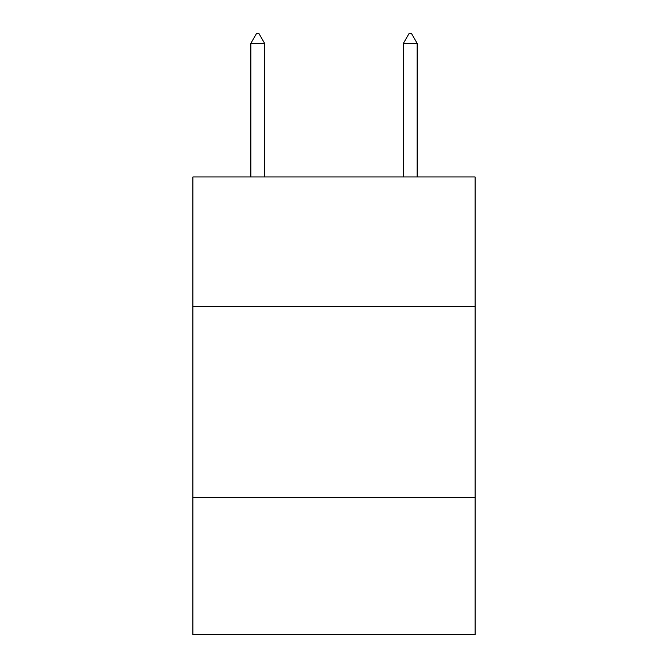 <?xml version="1.0" encoding="UTF-8"?>
<svg xmlns="http://www.w3.org/2000/svg" width="668" height="668" viewBox="0 0 668 668"><rect width="100%" height="100%" fill="white"/><g stroke="black" fill="none" stroke-linecap="round" stroke-linejoin="round"><path stroke-width="1" d="M475.107 306.62L475.107 176.953L192.893 176.953L192.893 306.62L475.107 306.62L475.107 634.6L192.893 634.6L192.893 306.62M475.107 497.301L192.893 497.301M264.586 43.32L258.867 33.4L256.579 33.4L250.859 43.32L264.586 43.32L264.586 176.953M250.859 43.32L250.859 176.953M409.133 33.4L411.421 33.4L417.141 43.32L403.414 43.32L409.133 33.4M417.141 176.953L417.141 43.32M403.414 176.953L403.414 43.32"/></g></svg>
